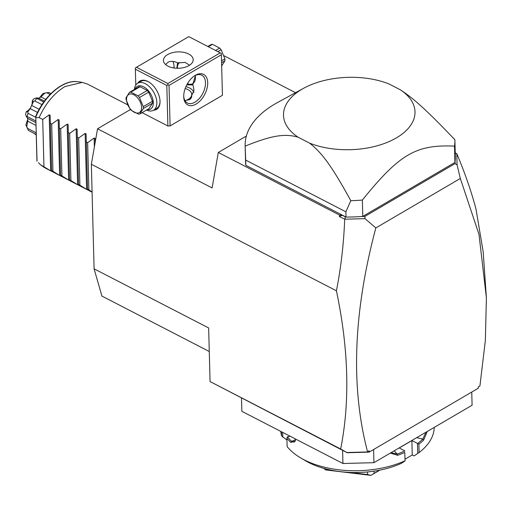 <?xml version="1.0" encoding="UTF-8"?>
<svg xmlns="http://www.w3.org/2000/svg" width="512" height="512" viewBox="0 0 512 512"><rect width="100%" height="100%" fill="white"/><g stroke="black" fill="none" stroke-linecap="round" stroke-linejoin="round"><path stroke-width="0.77" d="M209.274 351.507L101.92 296.077L94.086 268.819L91.354 164.262L97.542 128.787L130.496 109.498M369.242 452.077L366.925 452.192L367.539 451.744L369.203 450.771L369.242 452.077L478.278 388.243L478.246 386.938L479.917 385.965L485.363 340.422L486.4 297.862L483.168 251.763L476 209.082C471.328 191.398 464.922 172.928 456.794 153.664L457.062 164.774L460.326 178.477L375.834 227.936L365.005 218.662L344.819 219.2L345.446 216.915L346.016 217.043L345.882 211.814L350.797 200.672A104.915 57.741 -1.5 0 0 362.355 200.064L362.784 216.39L454.925 162.445A104.915 57.741 -1.5 0 0 455.034 161.722A104.915 57.741 -1.5 0 0 455.328 156.512L454.899 140.192A104.915 57.741 -1.5 0 0 454.88 139.744C426.048 109.485 413.107 98.131 400.403 89.837L389.03 83.962A65.766 36.192 -1.5 0 0 303.77 88.205A65.766 36.192 -1.5 0 0 298.093 137.197C285.51 133.587 272.902 134.854 245.158 146.131L245.69 160.083L345.882 211.814M366.925 452.192L347.2 452.717L210.061 381.555L208.659 327.968L94.086 268.819M210.061 381.555L340.653 448.986C350.099 401.85 348.685 349.12 336.416 290.79L91.354 164.262M347.2 452.717L340.653 448.986M478.246 387.027L479.917 385.965M369.203 450.771L367.354 451.942M367.539 451.744C350.541 386.944 353.306 312.339 375.834 227.936M486.4 297.862L478.982 234.374L460.326 178.477M456.794 153.664L455.232 152.858M455.232 153.075L456.768 153.664M97.542 128.787L212.109 187.942L218.304 152.467L339.61 215.104L342.246 215.264L345.446 216.915M218.304 152.467L246.349 136.051M245.158 146.131A104.915 57.741 178.5 0 1 245.139 145.683L245.568 162.01A104.915 57.741 -1.5 0 0 245.83 165.312L345.754 216.909M342.246 215.264L339.36 216.531L344.819 219.2M339.61 215.104L339.36 216.531M336.416 290.79C340.966 267.706 343.725 243.872 344.691 219.283M367.2 451.962L346.912 452.493M362.656 216.461L364.87 216.403L365.005 218.662M346.016 217.043A104.915 57.741 -1.5 0 0 361.472 216.493L362.662 216.595M362.048 216.474L362.573 216.506M361.472 216.493A104.915 57.741 -1.5 0 0 362.784 216.39M455.136 162.323L455.034 161.722M457.062 164.774L455.085 163.59L455.053 162.374M455.085 163.59L364.87 216.403M245.83 165.312L245.69 160.083M350.797 200.672C331.296 165.075 321.293 152.16 309.472 143.072L298.093 137.197M245.139 145.683A104.915 57.741 178.5 0 1 277.466 102.554L303.77 88.205M454.925 162.445L454.502 146.125A104.915 57.741 -1.5 0 0 454.899 140.192M454.502 146.125C416.032 144.397 399.571 154.035 362.355 200.064M309.472 143.072A65.766 36.192 -1.5 0 0 396.422 137.875A65.766 36.192 -1.5 0 0 400.403 89.837M295.539 92.691L224.09 55.795M142.08 112.653L167.878 125.978L170.093 125.914L222.438 95.277L221.344 53.498L220.218 52.87L188.768 36.634L135.334 67.955L135.782 85.082L135.366 69.222L166.816 85.459L167.878 125.978M173.888 67.974A17.222 10.163 117.3 0 0 174.022 65.882M221.376 54.758L169.03 85.402L170.093 125.914M196.096 104.064A17.222 10.163 -62.7 0 1 183.725 96.717A17.222 10.163 -62.7 0 1 194.502 75.834A17.222 10.163 -62.7 0 1 195.341 75.309A17.222 10.163 -62.7 0 1 207.712 82.662A17.222 10.163 -62.7 0 1 196.096 104.064M169.03 85.402L167.91 84.774L166.816 85.459M137.773 83.187A16.442 9.709 59.7 0 1 147.878 81.478A16.442 9.709 59.7 0 1 148.71 81.946A16.442 9.709 59.7 0 1 160.032 101.28A16.442 9.709 59.7 0 1 153.594 110.214M135.366 69.222L135.334 67.955M136.422 67.277L167.872 83.514L220.218 52.87M188.992 65.581A14.874 8.186 178.5 0 1 172.832 67.782A14.874 8.186 178.5 0 1 163.45 60.461A14.874 8.186 178.5 0 1 167.648 54.566A14.874 8.186 178.5 0 1 183.814 52.365A14.874 8.186 178.5 0 1 193.19 59.686A14.874 8.186 178.5 0 1 188.992 65.581M167.872 83.514L167.91 84.774M189.606 65.203L185.037 62.381L178.016 62.931C173.587 61.024 170.202 60.851 167.859 62.406L165.574 64.525M174.016 67.994A15.661 9.242 117.3 0 0 174.048 66.47A15.661 9.242 117.3 0 0 172.8 61.408M176.864 68.25L177.562 62.726M187.392 83.731A13.312 7.859 -120.3 0 0 192.678 84.467M195.482 75.398L192.858 84.218L192.122 84.934L186.765 84.87M187.43 83.667A12.525 7.398 -120.3 0 0 195.194 75.533M179.424 62.515A12.525 7.398 -120.3 0 0 177.421 68.23A12.525 7.398 -120.3 0 0 177.421 68.262M178.502 62.778A13.312 7.859 -120.3 0 0 177.402 67.622L177.421 68.23M192.858 84.218L193.99 90.278L189.882 99.565L184.934 100.563M193.901 92.506A14.874 8.186 -1.5 0 0 185.92 86.624M193.99 76.192A15.661 9.242 -62.7 0 1 194.253 76.032A15.661 9.242 -62.7 0 1 201.779 75.194A15.661 9.242 -62.7 0 1 204.864 87.955A15.661 9.242 -62.7 0 1 194.938 102.176A15.661 9.242 -62.7 0 1 187.411 103.021A15.661 9.242 -62.7 0 1 183.718 96.09M185.421 100.589A12.525 6.893 -1.5 0 0 188.134 99.392A12.525 6.893 178.5 0 0 191.75 94.381A12.525 6.893 178.5 0 0 185.158 88.525M189.594 99.725A12.525 6.893 -1.5 0 0 191.782 95.686L191.75 94.381M134.426 89.44A15.661 9.248 59.7 0 1 137.709 83.226L140.87 81.37A15.661 9.248 59.7 0 1 148.442 81.818A15.661 9.248 59.7 0 1 148.973 82.106M137.709 83.226A15.661 9.248 59.7 0 1 145.28 83.667A15.661 9.248 59.7 0 1 155.942 97.344A15.661 9.248 59.7 0 1 153.53 110.253A15.661 9.248 59.7 0 1 146.502 110.067M160.019 100.973A15.661 9.248 59.7 0 1 156.691 108.397L153.53 110.253M135.034 89.082A13.152 7.77 59.7 0 1 143.584 86.778A13.152 7.77 59.7 0 1 153.146 100.819A13.152 7.77 59.7 0 1 147.11 109.709M152.512 103.149L149.094 108.55L139.91 113.926A12.058 7.123 -120.3 0 1 138.534 114.144L131.328 110.426A12.058 7.123 -120.3 0 1 129.894 108.755L126.106 99.635A12.058 7.123 -120.3 0 1 126.042 98.669A12.058 7.123 -120.3 0 1 126.054 97.747L129.466 92.346L138.65 86.97A12.058 7.123 59.7 0 1 140.032 86.746L147.238 90.47A12.058 7.123 59.7 0 1 148.666 92.141L152.461 101.261A12.058 7.123 59.7 0 1 152.512 103.149L143.328 108.525A12.058 7.123 -120.3 0 0 143.341 107.597A12.058 7.123 -120.3 0 0 143.277 106.637L152.461 101.261M140.032 86.746L130.848 92.128A12.058 7.123 -120.3 0 0 129.466 92.346M147.238 90.47L138.054 95.846L130.848 92.128M148.666 92.141L139.482 97.517A12.058 7.123 -120.3 0 0 138.054 95.846M139.482 97.517L143.277 106.637M126.534 99.616A10.49 6.195 -120.3 0 0 134.291 112.262A10.49 6.195 -120.3 0 0 141.587 107.386A10.49 6.195 -120.3 0 0 133.83 94.746A10.49 6.195 -120.3 0 0 126.534 99.616M143.328 108.525L139.91 113.926M208.358 46.752L212.467 44.346L219.674 48.07A12.058 7.123 59.7 0 1 221.101 49.734L224.896 58.861A12.058 7.123 59.7 0 1 224.96 59.821A12.058 7.123 59.7 0 1 224.947 60.749L221.587 62.714M215.565 50.47L219.674 48.07M207.827 46.477L211.085 44.563A12.058 7.123 59.7 0 1 212.467 44.346M221.53 66.15L224.947 60.749M221.536 60.826L224.896 58.861M217.843 51.648L221.101 49.734M373.594 449.523L373.939 462.682L472.09 405.235L471.744 392.077M241.517 398.15L241.862 411.309L241.504 398.144M342.605 450.342L342.95 463.501L241.862 411.309M373.939 462.682L342.95 463.501M404.986 460.8A76.73 42.227 178.5 0 1 300.544 457.83L305.331 460.666A70.464 38.778 178.5 0 0 401.434 463.302L405.082 460.902L404.768 452.435A76.73 42.227 178.5 0 1 397.677 455.296L390.349 453.075M286.95 440.019L281.581 435.942A76.73 42.227 178.5 0 1 280.838 431.43M281.581 435.942L281.472 431.757M295.462 438.982L295.283 441.12L290.79 442.406A76.73 42.227 178.5 0 1 286.899 438.221L287.123 446.586A76.73 42.227 178.5 0 0 300.544 457.83M405.082 460.902L404.768 452.435M408.416 442.502A67.334 37.056 178.5 0 1 405.555 444.282L399.232 447.987L404.819 450.874M404.813 450.957A75.789 41.709 178.5 0 1 397.158 454.086L391.072 452.653M405.037 459.187L412.256 454.957L411.878 440.582L405.555 444.282A67.334 37.056 178.5 0 1 402.502 445.965M397.677 455.296L397.158 454.086L394.227 450.81M427.27 431.469L423.654 440.09A76.73 42.227 178.5 0 1 418.899 444.16L419.117 452.525L414.08 455.898L412.256 454.957M434.208 427.405A76.73 42.227 178.5 0 1 419.117 452.525M423.654 440.09L422.822 439.059A75.789 41.709 178.5 0 1 417.626 443.456L418.899 444.16M411.878 440.582L417.626 443.456M417.466 443.469L417.734 453.498M282.79 437.222L282.662 432.378M290.79 442.406L291.584 441.35A75.789 41.709 178.5 0 1 287.418 436.8L286.899 438.221M295.379 440.621L294.118 442.17L291.584 441.35L295.462 439.738M290.17 436.25L287.418 436.8M367.494 471.949L367.558 474.554L370.848 475.366L325.408 469.888A46.976 25.856 178.5 0 1 325.318 469.843L324.032 468.429M379.891 470.118L370.963 475.347A46.976 25.856 178.5 0 1 370.848 475.366M370.963 475.347L374.112 473.414L374.054 471.142M379.654 470.163L374.112 473.414M325.408 469.888L327.859 469.766L327.853 469.421M367.558 474.554L349.805 472.416M331.328 470.189L327.859 469.766M425.907 432.262L422.822 439.059L416.691 437.658M92.077 191.91L87.539 189.011L87.558 189.83L86.605 189.338L78.554 184.371L78.573 185.19L77.619 184.704L69.568 179.731L69.587 180.55L68.634 180.064L60.582 175.098L60.602 175.917L59.648 175.424L51.597 170.458L51.616 171.277L50.662 170.784L40.358 164.653L44.358 167.546L92.083 192.186M50.662 170.784L49.197 114.835L42.72 119.456L39.123 117.6C45.53 103.546 54.118 93.21 64.89 86.598L82.221 82.381L87.462 84.064L127.731 104.858M49.197 114.835L50.15 115.328L51.597 170.458M59.648 175.424L58.182 119.475L51.706 124.096L50.362 123.405M58.182 119.475L59.136 119.968L60.582 175.098M68.634 180.064L67.168 124.115L60.691 128.736L59.347 128.045M67.168 124.115L68.122 124.608L69.568 179.731M77.619 184.704L76.154 128.755L69.677 133.376L68.333 132.685M76.154 128.755L77.107 129.248L78.554 184.371M86.605 189.338L85.139 133.395L78.662 138.016L77.318 137.325M85.139 133.395L86.093 133.888L87.539 189.011M94.362 147.021L94.125 138.035L87.648 142.656L86.304 141.965M94.125 138.035L95.078 138.528L95.181 142.33L95.078 138.528M42.72 119.456L43.949 166.509M51.706 124.096L52.934 171.149M60.691 128.736L61.92 175.789M69.677 133.376L70.906 180.429M78.662 138.016L79.891 185.069M87.648 142.656L88.877 189.709M37.05 161.242L36.941 161.12A45.613 26.918 117.3 0 0 37.05 161.242L35.808 117.658L39.123 117.6M38.496 162.739L40.358 164.653M35.789 117.018A45.613 26.918 117.3 0 1 78.086 81.76C63.738 79.181 44.518 95.232 35.763 116.198L35.808 117.658M36.941 161.126L35.782 116.934M33.395 101.645L30.208 108.653L27.853 111.853L26.33 111.661C30.445 109.261 32.442 105.587 32.307 100.653L33.395 101.645L34.739 100.909A22.707 13.402 -62.7 0 1 36.941 98.496L43.776 102.029M34.739 100.909L41.978 104.646M31.891 105.549L39.162 109.306M30.208 108.653L37.517 112.429M26.33 111.661A19.994 11.802 -62.7 0 0 25.6 114.4L26.509 116.902L27.149 116.531A22.707 13.402 -62.7 0 1 28 113.318L27.853 111.853M28 113.318L35.795 117.344M27.149 116.531L35.891 121.05M26.509 116.902L27.667 118.221M27.699 118.394L27.744 121.171L36.006 125.44M27.744 121.171L26.765 126.598L25.875 124.858L27.814 119.059M36.243 134.477L28.448 130.451A22.707 13.402 -62.7 0 1 27.859 129.325A22.707 13.402 -62.7 0 1 27.456 128.32L26.765 126.598M27.456 128.32L36.198 132.838M36.262 135.046L34.227 133.459M39.462 97.933L42.906 93.491L46.778 92.742A22.707 13.402 -62.7 0 1 49.037 92.544L50.989 93.555M42.906 93.491L46.778 92.742L50.099 94.451M44.947 93.114L40.909 96.928L45.741 99.424M40.909 96.928L38.778 98.24M38.445 98.368L36.858 97.85L34.176 98.598A19.994 11.802 -62.7 0 0 32.307 100.653M36.941 98.496L36.858 97.85M27.859 129.325L26.221 125.709A19.994 11.802 -62.7 0 1 25.875 124.858M51.616 171.277L50.15 115.328M60.602 175.917L59.136 119.968M69.587 180.55L68.122 124.608M78.573 185.19L77.107 129.248M87.558 189.83L86.093 133.888M35.936 122.643L27.494 118.285M44.416 101.152L38.355 98.016M78.086 81.76L82.221 82.381"/></g></svg>
